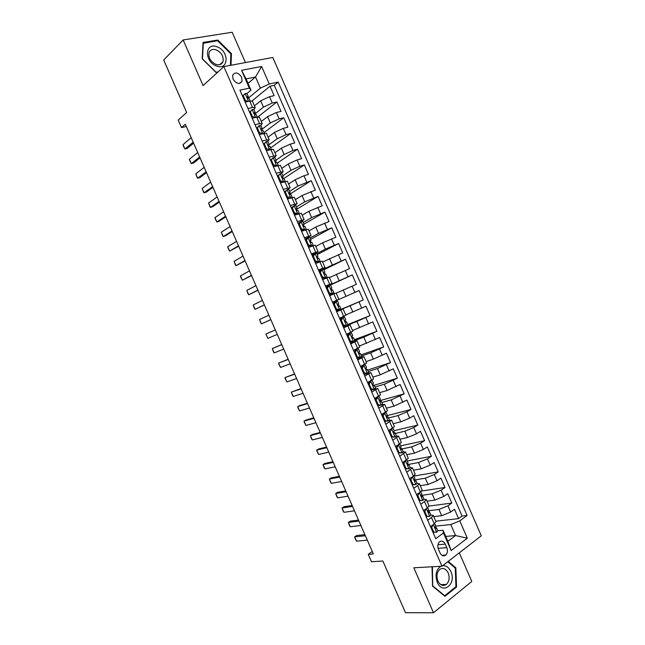 <?xml version="1.0" encoding="UTF-8"?>
<svg xmlns="http://www.w3.org/2000/svg" width="645" height="645" viewBox="0 0 645 645"><rect width="100%" height="100%" fill="white"/><g stroke="black" fill="none" stroke-linecap="round" stroke-linejoin="round"><path stroke-width="0.97" d="M233.03 79.061C236.392 83.947 239.4 84.689 242.044 81.302L241.706 77.336C238.344 72.434 235.336 71.7 232.684 75.126L233.03 79.061M245.422 62.573L232.192 32.25L183.156 39.958L163.709 60.017L186.655 112.472L178.181 120.059L181.479 127.589L186.3 126.476M481.291 535.81L272.811 57.478L223.855 66.588L442.002 566.213L481.291 535.81M442.002 566.213L413.832 567.793L433.48 612.75L471.793 581.451L459.304 552.821M433.48 612.75L405.479 612.71L382.856 561.013L371.48 561.779L368.222 554.337L373.334 553.942L185.317 124.227L181.479 127.589M433.738 516.637L441.696 515.702L450.662 512.074L454.515 509.292L458.587 518.636L435.73 521.2M428.361 510.792L438.971 509.453L447.936 505.817L451.798 503.06L429.07 506.067M451.798 503.06L447.719 493.715L443.841 496.432L434.883 500.077L426.99 501.165M420.234 485.693L428.062 484.443L437.012 480.775L440.922 478.13L445.002 487.483L421.628 491.038M413.477 470.205L421.233 468.802L430.183 465.118L434.125 462.538L438.205 471.89L413.905 476.091M406.713 454.709L414.413 453.161L423.354 449.452L427.321 446.937L431.408 456.297L407.309 460.965M399.948 439.213L407.584 437.503L416.517 433.787L420.516 431.336L424.603 440.696L400.706 445.832M393.184 423.7L400.747 421.846L409.68 418.105L413.711 415.719L417.791 425.087L394.095 430.699M386.411 408.188L393.91 406.173L406.898 400.102L410.986 409.47L386.653 415.767L387.605 417.549L388.105 416.968L386.557 416.759M379.639 392.668L387.073 390.499L400.085 384.468L404.173 393.853L379.591 400.755M372.858 377.14L380.228 374.818L393.265 368.835L397.352 378.22L374.245 385.242M366.078 361.611L373.382 359.128L386.444 353.194L390.539 362.579L367.634 370.077M359.297 346.067L379.623 337.545L383.719 346.937L361.015 354.903M352.517 330.514L372.794 321.895L376.89 331.288L354.387 339.722M345.728 314.962L365.965 306.23L370.061 315.631L347.76 324.54M359.128 290.556L332.53 302.239L359.128 290.556L363.232 299.965L338.48 310.471M336.214 293.169L356.395 284.292L352.291 274.883L330.466 285.05M329.418 277.6L349.558 268.61L345.454 259.201L323.879 269.812M322.621 262.023L342.721 252.921L338.609 243.512L317.235 254.598M315.816 246.43L322.637 242.81L335.876 237.231L331.764 227.814L310.592 239.376M309.011 230.837L315.76 227.056L329.031 221.525L324.919 212.108L303.948 224.146M302.207 215.236L308.891 211.302L322.178 205.82L318.066 196.394L296.128 209.617M295.394 199.636L302.013 195.54L315.324 190.106L311.213 180.673L289.694 194.266M288.581 184.019L295.128 179.77L303.98 175.746L308.471 174.384L304.351 164.951L283.977 178.423M281.76 168.393L288.25 163.991L297.087 159.952L301.61 158.654L297.49 149.213L277.334 163.161M274.939 152.768L281.357 148.205L290.194 144.149L294.749 142.916L290.629 133.475L270.666 147.899M268.118 137.135L274.472 132.419L283.3 128.339L287.88 127.178L283.76 117.721L264.007 132.628M261.289 121.494L267.578 116.616L276.399 112.52L281.018 111.424L276.89 101.966L257.806 116.987M247.978 108.553L252.534 107.522L255.243 107.642L253.848 109.497M255.041 124.727L259.564 123.63L262.233 123.655L260.757 125.461M262.096 140.9L269.223 139.667L267.635 141.432M269.15 157.058L276.205 155.671L274.472 157.42M276.205 173.207L283.187 171.667L281.26 173.424M278.205 175.48L277.423 176.004M283.252 189.348L290.161 187.655L287.952 189.469M285.542 191.017L284.316 191.799M290.29 205.489L297.135 203.635L294.507 205.586M292.806 206.618L291.209 207.593M297.337 221.614L304.109 219.606L298.103 223.372M304.367 237.731L311.075 235.57L304.988 239.15M311.406 253.848L318.041 251.526L311.874 254.92M318.436 269.957L324.999 267.481L318.751 270.682M325.459 286.049L331.957 283.421L325.628 286.436M332.489 302.142L338.915 299.361L332.506 302.183M336.698 311.793L343.084 308.915L336.625 311.632M343.721 327.87L350.033 324.838L343.495 327.362M350.735 343.946L356.983 340.753L350.364 343.092M357.749 360.007L363.925 356.669L357.225 358.814M364.756 376.067L370.867 372.568L364.086 374.527M371.762 392.112L377.801 388.459L370.94 390.233M378.768 408.156L384.734 404.351L381.687 404.867M379.454 405.479L377.793 405.939M385.766 424.192L391.668 420.234L388.935 420.548M385.879 421.322L384.646 421.628M392.757 440.221L398.594 436.101L396.062 436.27M392.2 437.157L391.491 437.318M399.755 456.241L405.52 451.968L403.109 452.008M398.36 452.992L402.069 452.822L403.246 451.653L401.932 448.646L400.376 448.251M406.745 472.253L412.437 467.827L410.099 467.762M413.727 488.257L417.589 485.677L419.355 483.677L417.049 483.508M420.709 504.253L424.539 501.608L426.272 499.52L423.975 499.262M446.832 547.669L445.284 544.138C443.607 541.074 441.632 540.357 439.35 542.002C437.697 543.937 437.399 546.363 438.455 549.282L440.003 552.838C441.664 555.869 443.623 556.595 445.872 555.014C447.582 553.071 447.896 550.628 446.832 547.669L438.116 548.347M248.035 83.382L255.525 76.997L246.076 78.892L250.978 90.131L249.349 88.155L239.94 90.131L435.738 538.672L443.454 532.972L443.026 530.23L437.762 530.754M249.349 88.155L241.561 70.313L261.612 66.451L269.255 83.979L278.189 82.109L467.109 515.492L459.788 520.902L467.327 538.204L451.145 550.58L443.454 532.972M254.783 114.02L263.442 107.135L272.263 103.023L276.89 101.966M254.461 105.836L260.685 100.805L263.442 107.135M262.064 129.242L270.336 122.937L279.164 118.849L283.76 117.721M269.223 144.577L277.229 138.731L286.058 134.66L290.629 133.475M276.028 160.17L284.114 154.518L292.951 150.47L297.49 149.213M282.824 175.754L291 170.304L299.844 166.273L304.351 164.951M289.629 191.331L297.885 186.074L311.213 180.673M296.426 206.908L304.762 201.845L318.066 196.394M303.214 222.469L311.64 217.607L324.919 212.108M310.003 238.029L318.509 233.361L331.764 227.814M316.792 253.582L325.386 249.107L338.609 243.512M319.049 271.36L320.565 270.61M319.436 272.255L320.791 270.279L345.454 259.201M325.781 286.791L352.291 274.883M336.561 311.471L350.09 305.73L352.831 312.019M343.293 326.894L356.943 321.444L359.684 327.733M350.017 342.302L350.856 341.987M354.742 340.536L363.796 337.15L366.537 343.43M361.514 356.04L370.649 352.855L373.382 359.128M368.279 371.536L377.494 368.545L380.228 374.818M375.035 387.032L384.339 384.226L387.073 390.499M381.792 402.512L391.176 399.908L393.91 406.173M388.548 417.992L398.013 415.574L400.747 421.846M395.304 433.456L404.85 431.239L407.584 437.503M402.053 448.92L411.679 446.896L414.413 453.161M408.761 464.384L418.508 462.546L421.233 468.802M414.88 479.936L425.329 478.187L428.062 484.443M421.185 495.433L432.15 493.82L434.883 500.077M427.691 520.241L431.489 517.532L433.182 515.363L430.876 515.016M458.587 518.636L462.078 516.073L274.262 85.309L270.021 86.204L252.05 100.934M260.685 100.805L269.497 96.694L274.141 95.662L270.021 86.204M363.232 299.965L350.09 305.73M370.061 315.631L356.943 321.444M376.89 331.288L363.796 337.15M383.719 346.937L370.649 352.855M390.539 362.579L377.494 368.545M397.352 378.22L384.339 384.226M404.173 393.853L391.176 399.908M410.986 409.47L406.947 411.833L398.013 415.574M417.791 425.087L413.784 427.514L404.85 431.239M424.603 440.696L420.621 443.188L411.679 446.896M431.408 456.297L427.45 458.853L418.508 462.546M438.205 471.89L434.287 474.518L425.329 478.187M445.002 487.483L441.107 490.168L432.15 493.82M430.481 526.634L434.27 523.901L435.947 521.692L433.182 515.363M423.507 510.647L427.321 507.978L429.038 505.857L426.272 499.52M416.525 494.651L420.371 492.054L422.12 490.015L419.355 483.677M409.535 478.654L413.413 476.115L415.203 474.172L412.437 467.827M402.553 462.642L408.285 458.313L405.52 451.968M395.554 446.63L401.359 442.454L398.594 436.101M388.564 430.602L394.434 426.579L391.668 420.234M381.566 414.574L387.508 410.704L384.734 404.351M374.56 398.529L380.574 394.821L377.801 388.459M370.012 381.316L368.158 383.864L367.577 382.477L373.64 378.929L370.867 372.568M363.087 365.441L361.208 367.94L360.563 366.425L366.699 363.03L363.925 356.669M356.153 349.558L354.258 352.009L353.557 350.364L359.757 347.123L356.983 340.753M346.526 334.303L352.815 331.208L350.033 324.838M339.504 318.227L345.865 315.284L343.084 308.915M338.915 299.361L336.134 292.983L329.676 295.708M331.957 283.421L329.176 277.044L322.653 279.616M324.999 267.481L322.218 261.096L315.623 263.515M318.041 251.526L315.252 245.148L308.592 247.406L307.931 245.85M311.075 235.57L308.286 229.185L301.554 231.289M304.109 219.606L301.32 213.213L294.515 215.164L293.975 213.866L297.151 214.277M297.135 203.635L294.346 197.241L287.476 199.031M290.161 187.655L287.372 181.253L280.43 182.89M283.187 171.667L280.398 165.265L273.383 166.749L273.407 165.95M276.205 155.671L273.416 149.269L266.329 150.591L266.619 149.987M269.223 139.667L266.425 133.265L259.274 134.434M262.233 123.655L259.443 117.253L256.758 117.188L252.219 118.261M255.243 107.642L252.445 101.233L249.72 101.072L245.156 102.087M250.978 90.131L246.914 93.533M443.026 530.23L447.864 541.316L455.555 535.543L450.758 524.546L459.788 520.902M445.735 536.447L455.555 535.543L467.327 538.204M435.601 526.151L450.758 524.546M183.156 39.958L203.102 85.608L223.855 66.588M372.262 551.491L368.222 554.337M248.107 98.314L260.387 88.139L255.525 76.997L261.612 66.451M462.078 516.073L467.109 515.492M344.398 326.112L343.196 326.668M341.656 318.066L339.697 318.662L340.35 320.114L341.656 318.066L344.406 316.84L341.697 317.783L341.471 317.332M338.294 310.06L338.496 310.527L336.529 311.398M334.82 302.094L334.505 301.376M327.862 286.162L325.854 286.961M331.659 294.862L331.401 294.265M324.653 278.793L322.629 279.559M274.262 85.309L278.189 82.109M269.255 83.979L260.387 88.139M447.864 541.316L451.145 550.58M241.561 70.313L246.076 78.892M432.005 566.778L432.553 586.16L444.986 596.351L456.547 586.998L455.854 567.818L448.219 561.4M230.991 65.258L231.482 53.688L217.792 40.046L203.054 42.433L202.183 58.84L216.244 72.619L217.542 72.377M454.983 567.866L455.854 567.818M455.523 587.023L456.547 586.998M217.01 40.804L217.792 40.046M230.854 54.269L231.482 53.688M432.956 524.853L431.747 527.417L433.827 532.181L436.705 532.165L437.745 530.714L436.439 527.715L435.061 526.997M436.705 532.165L432.972 532.327M434.649 523.619L435.609 525.82L435.182 526.739C434.891 527.981 435.19 528.594 436.06 528.577L436.439 527.715M367.303 540.155L356.596 541.195L355.669 539.688L354.694 536.866L356.637 535.543L364.909 534.681M356.596 541.195L354.694 536.866L365.376 535.761M431.747 527.417L430.86 527.505M432.94 532.27L433.827 532.181M440.793 566.278C436.093 569.729 434.924 575.058 437.278 582.274C442.639 595.383 456.773 583.927 450.871 571.575C448.872 567.407 446.147 565.439 442.696 565.673M437.907 580.992C440.237 585.337 443.059 586.49 446.38 584.434C449.259 581.508 449.863 577.662 448.194 572.905C445.832 568.511 442.978 567.39 439.624 569.543C436.818 572.47 436.246 576.291 437.907 580.992M447.735 561.779L455.273 568.108L455.942 586.692L444.736 595.746L432.698 585.878L432.416 566.753M444.26 595.754L444.736 595.746M216.397 65.927C228.709 71.055 229.531 51.294 217.3 46.924C204.989 41.506 203.917 61.589 216.397 65.927M215.744 64.315C219.324 65.459 221.743 64.573 223.001 61.654C223.839 56.663 221.646 52.761 216.43 49.947C212.802 48.746 210.351 49.649 209.077 52.656C208.311 57.671 210.536 61.557 215.744 64.315M203.006 43.344L217.599 40.708L230.87 53.922L230.386 65.371M218.075 71.885L216.099 72.264L202.49 58.921L203.328 43.022M426.111 508.824L424.805 511.517L426.885 516.29L429.788 516.314L430.852 514.92L429.546 511.912L428.119 511.251M429.788 516.314L426.047 516.476M423.644 510.977L423.959 510.332M427.708 507.704L428.715 510.018L428.256 510.913C427.982 512.138 428.28 512.743 429.151 512.735L429.546 511.912M360.886 525.498L350.267 526.747L349.364 525.272L348.373 522.418L350.332 521.128L358.523 520.096M350.267 526.747L348.373 522.418L358.967 521.104M424.805 511.517L423.934 511.63M426.014 516.395L426.885 516.29M419.258 492.804L417.863 495.618L419.943 500.391L422.862 500.447L423.959 499.109L422.644 496.11L421.177 495.497M422.862 500.447L419.121 500.617M416.726 495.11L417.17 494.215M420.758 491.78L421.814 494.215L421.322 495.078C421.064 496.295 421.362 496.892 422.233 496.892L422.644 496.11M354.468 510.832L343.946 512.299L343.051 510.856L342.043 507.962L344.019 506.696L352.138 505.503M343.946 512.299L342.043 507.962L352.549 506.43M417.863 495.618L417.001 495.747M419.081 500.512L419.943 500.391M412.405 476.776L410.921 479.711L413.002 484.484L415.936 484.58L417.057 483.299L415.743 480.299L414.235 479.743M415.936 484.58L412.195 484.75M409.793 479.243L410.373 478.106M413.8 475.849L414.912 478.397L414.396 479.243L415.316 481.033L415.743 480.299M348.05 496.158L337.617 497.835L336.738 496.432L335.714 493.498L337.698 492.264L345.752 490.91M337.617 497.835L335.714 493.498L346.123 491.756M410.921 479.711L410.059 479.848M412.139 484.621L413.002 484.484M405.503 460.772L403.972 463.787L406.06 468.568L409.003 468.705L410.147 467.48L408.841 464.473L407.301 463.997M409.003 468.705L405.27 468.867M402.867 463.368L403.577 461.989M403.198 462.723L402.641 462.586M406.85 459.909L408.011 462.578L407.455 463.392L408.39 465.174L408.841 464.473M341.632 481.484L331.288 483.371L330.425 482.009L329.385 479.033L331.377 477.824L339.367 476.308M331.288 483.371L329.385 479.033L339.705 477.082M403.972 463.787L403.117 463.949M405.205 468.722L406.06 468.568M398.312 444.937L399.553 444.179M398.602 444.873L397.022 447.864L399.102 452.645L402.069 452.822M395.925 447.477L396.78 445.88M396.175 447.017L395.683 446.921M399.884 443.97L401.101 446.743L400.521 447.533L401.464 449.307L401.932 448.646M335.207 466.803L324.951 468.907L324.104 467.577L323.048 464.561L325.056 463.384L332.973 461.699M324.951 468.907L323.048 464.561L333.28 462.392M397.022 447.864L396.175 448.041M398.263 452.814L399.102 452.645M391.055 429.127L391.668 428.981L390.064 431.932L392.152 436.713L395.135 436.931L396.336 435.818L395.022 432.811L393.458 432.505M395.135 436.931L391.394 437.1M391.668 428.981L392.845 428.062M388.991 431.586L389.983 429.763M392.926 428.014L394.192 430.908L393.579 431.674L394.538 433.432L395.022 432.811M328.781 452.113L318.614 454.427L316.84 450.968L316.711 450.081L318.735 448.928L326.58 447.082M318.614 454.427L316.711 450.081L326.846 447.703M390.064 431.932L389.233 432.134M391.313 436.907L392.152 436.713M383.711 413.34L384.726 413.074L383.106 415.993L385.194 420.774L388.193 421.032L389.419 419.984L388.105 416.968M388.193 421.032L384.46 421.201M384.726 413.074L385.96 412.058L387.274 415.066L386.629 415.799M382.05 415.686L383.186 413.647M382.074 415.654L381.582 414.566M322.347 437.415L312.277 439.946L311.462 438.689L310.374 435.601L312.406 434.472L320.178 432.456M312.277 439.946L310.374 435.601L320.42 433.005M383.106 415.993L382.275 416.21M384.364 420.983L385.194 420.774M374.576 398.521L375.116 399.763L376.358 397.578L377.776 397.167L376.148 400.045L378.236 404.834L381.251 405.125L382.501 404.133L381.187 401.117L379.671 401.013M381.251 405.125L377.519 405.294M376.358 397.578L376.801 397.304M377.776 397.167L378.889 396.143M379.042 396.207L380.356 399.215L379.679 399.924L380.671 401.658L381.187 401.117M315.913 422.709L305.932 425.458L304.19 422.064L304.029 421.104L306.077 420.008L313.776 417.831M305.932 425.458L304.029 421.104L313.986 418.299M376.148 400.045L375.325 400.279M377.414 405.06L378.236 404.834M369.424 381.687L370.835 381.251L369.182 384.097L371.27 388.879L374.31 389.209L375.584 388.274L374.269 385.267L372.794 385.258M374.31 389.209L370.569 389.378M370.835 381.251L371.633 380.324M372.117 380.348L373.439 383.356L372.729 384.033L373.729 385.758L374.269 385.267M309.479 408.003L299.586 410.962L297.861 407.608L297.684 406.608L299.748 405.544L307.375 403.198M299.586 410.962L297.684 406.608L307.544 403.585M369.182 384.097L368.368 384.347M370.456 389.128L371.27 388.879M362.482 365.796L363.885 365.328L362.216 368.134L364.304 372.923L367.36 373.286L368.658 372.415L367.344 369.4L365.949 369.496M367.36 373.286L363.619 373.463M363.885 365.328L365.199 364.481L364.215 364.562M363.046 365.368L362.514 365.433M365.199 364.481L366.513 367.497L365.78 368.142L366.787 369.851L367.344 369.4M303.037 393.281L293.241 396.457L292.475 395.312L291.338 392.104L300.973 388.556M293.241 396.457L291.338 392.104L301.11 388.87M362.216 368.134L361.41 368.4M363.498 373.181L364.304 372.923M355.54 349.896L356.927 349.397L355.242 352.162L357.338 356.959L360.41 357.362L361.732 356.54L360.418 353.525L359.12 353.718M360.41 357.362L356.814 357.87M357.902 357.701L356.83 357.862M356.927 349.397L358.265 348.606L356.492 348.921M356.129 349.501L354.774 349.767M358.265 348.606L359.588 351.622L358.822 352.235L359.837 353.936L360.418 353.525M296.595 378.559L286.896 381.953L285.195 378.671L284.985 377.599L294.563 373.906M286.896 381.953L284.985 377.599L294.668 374.148M355.242 352.162L354.444 352.452M356.532 357.233L357.338 356.959M347.3 336.077L348.598 333.981L349.969 333.457L348.268 336.19L350.364 340.979L353.452 341.423L354.806 340.665L353.484 337.649L352.323 337.916M353.452 341.423L352.073 341.939L349.711 341.6M351.444 341.85L349.969 342.189M348.598 333.981L346.542 334.352M349.969 333.457L351.194 332.739L347.8 333.699M351.34 332.723L352.654 335.747L351.856 336.327L352.896 338.02L353.484 337.649M290.153 363.836L280.543 367.44L278.858 364.191L278.632 363.087L288.154 359.257M280.543 367.44L278.632 363.087L288.218 359.418M348.268 336.19L347.478 336.488M349.574 341.278L350.364 340.979M343.011 317.509L341.294 320.202L343.39 324.999L346.494 325.483L347.873 324.782L346.55 321.766L345.551 322.081M346.494 325.483L345.123 326.031L342.753 325.661M344.825 325.983L343.124 326.507L342.769 325.661M341.697 317.783L339.665 318.582M344.406 316.84L345.72 319.856L344.898 320.412L345.938 322.089L346.55 321.766M283.711 349.098L274.19 352.92L273.472 351.88L272.279 348.558L281.736 344.599M274.19 352.92L272.279 348.558L281.776 344.68M341.294 320.202L340.512 320.525M342.6 325.314L343.39 324.999M333.376 304.182L334.699 302.142L336.045 301.554L334.312 304.214L336.408 309.011L339.528 309.536L340.931 308.891L339.617 305.867L338.843 306.19M339.528 309.536L336.287 310.817L335.811 309.713L338.101 310.092M336.045 301.554L337.464 300.941L338.786 303.964L337.932 304.48L338.988 306.157L339.617 305.867M334.699 302.158L332.852 302.973M267.828 338.391L265.917 334.037L275.318 329.934L265.917 334.037L267.828 338.391L277.261 334.36M334.312 304.214L333.538 304.553M335.634 309.342L336.408 309.011M326.41 288.218L327.749 286.219L329.079 285.598L327.329 288.218L329.426 293.015L332.562 293.572L333.997 292.991L329.442 295.176M332.562 293.572L329.426 295.128L328.845 293.757L331.224 294.185M329.079 285.598L330.522 285.042L331.844 288.057L330.958 288.549L332.03 290.218L332.675 289.968L333.997 292.991M326.418 288.202L325.999 287.275L327.628 286.396M330.974 288.525L331.844 288.057M270.803 319.614L261.467 323.863L260.782 322.895L259.556 319.501L268.868 315.187M259.556 319.501L261.467 323.863L270.827 319.662M327.329 288.218L326.564 288.573M328.652 293.37L329.426 293.015M322.113 269.626L320.347 272.214L322.444 277.011L325.596 277.608L327.055 277.084L324.572 278.559M325.596 277.608L322.565 279.422L321.879 277.793M320.509 270.69L319.138 271.569M324.274 278.245L321.855 277.793M323.935 272.771L324.903 272.15L323.992 272.609L325.064 274.262L325.733 274.061L327.055 277.084M264.353 304.859L255.106 309.326L254.436 308.391L253.195 304.964L262.41 300.433M253.195 304.964L255.106 309.326L264.41 304.988M320.347 272.214L319.581 272.585M321.678 277.382L322.444 277.011M313.309 255.081L312.478 256.267L313.833 254.332L315.139 253.646L313.357 256.194L315.453 260.999L318.622 261.636L320.105 261.169L318.251 262.491M318.622 261.636L316.469 263.184M315.139 253.646L316.631 253.211L317.953 256.234L317.017 256.662L318.106 258.306L318.783 258.145L320.105 261.169M317.316 262.305L314.881 261.822M316.945 257L317.953 256.234M257.895 290.097L248.736 294.781L248.083 293.886L246.825 290.419L255.952 285.671M246.825 290.419L248.736 294.781L257.984 290.306M313.357 256.194L312.599 256.589M314.695 261.386L315.453 260.999M305.932 239.682L308.165 237.666L306.359 240.174L308.463 244.987L311.648 245.656L313.156 245.253L312.22 246.051M311.648 245.656L310.422 246.721M308.165 237.666L309.681 237.287L311.003 240.311L310.035 240.698L311.132 242.343L311.833 242.222L313.156 245.253M310.35 246.358L307.907 245.842M309.979 241.222L311.003 240.311M251.429 275.334L242.375 280.228L240.779 277.197L240.464 275.867L249.494 270.9M240.464 275.867L242.375 280.228L251.558 275.617M306.359 240.174L305.617 240.585M307.713 245.39L308.463 244.987M298.514 224.315L301.183 221.678L299.369 224.154L301.465 228.959L304.674 229.668L306.206 229.322L305.762 229.789M304.674 229.668L303.384 230.402L303.948 230.434M301.183 221.678L302.731 221.356L304.053 224.379L303.053 224.734L304.166 226.371L304.883 226.29L306.206 229.322M303.384 230.402L300.933 229.854L301.57 231.281M303.045 225.419L304.053 224.379M244.971 260.564L235.997 265.675L235.377 264.853L234.087 261.306L243.028 256.13M234.087 261.306L235.997 265.675L245.124 260.927M299.369 224.154L298.627 224.581M300.723 229.378L301.465 228.959M291.532 208.319L294.201 205.674L292.362 208.117L294.467 212.923L299.111 213.616M297.692 213.68L296.418 214.438M294.201 205.674L295.773 205.416L297.095 208.44L296.071 208.762L297.192 210.391L297.925 210.359L299.248 213.382M296.119 209.601L297.095 208.44M238.505 245.785L229.628 251.115L228.064 248.148L227.717 246.745L236.562 241.351M227.717 246.745L229.628 251.115L238.698 246.221M292.362 208.117L291.637 208.561M293.733 213.366L294.467 212.923M284.542 192.315L287.219 189.67L285.364 192.073L287.46 196.886L292.298 197.491M290.71 197.676L289.661 198.329M287.219 189.67L288.815 189.469L290.137 192.5L289.081 192.782L290.21 194.411L290.968 194.411L292.29 197.443M289.331 198.434L286.969 197.862L287.493 199.023M289.21 193.75L290.137 192.5M232.039 230.999L223.251 236.546L222.662 235.796L221.34 232.176L230.096 226.564M221.34 232.176L223.251 236.546L225.46 235.804L232.264 231.515M285.364 192.073L284.639 192.533M286.735 197.346L287.46 196.886M277.552 176.303L280.228 173.658L278.358 176.02L280.462 180.842L283.719 181.664L285.267 181.43M283.719 181.664L283.074 182.092M280.228 173.658L281.849 173.513L283.171 176.545L282.091 176.786L283.236 178.415L284.01 178.463L285.3 181.422M282.091 182.39L279.978 181.858M282.308 177.883L283.171 176.545M225.565 216.204L216.873 221.969L215.341 219.074L214.954 217.599L223.622 211.77M214.954 217.599L216.873 221.969L219.09 221.259L225.823 216.801M278.358 176.02L277.64 176.504M279.745 181.31L280.462 180.842M270.561 160.283L273.23 157.638L271.351 159.968L273.448 164.781L276.729 165.652L278.035 165.41M273.23 157.638L274.883 157.549L276.205 160.589L275.101 160.79L276.245 162.411L277.044 162.5L278.285 165.346M274.843 166.329L272.988 165.838M275.415 161.984L276.205 160.589M219.09 201.409L210.488 207.392L209.931 206.714L208.577 203.014L217.147 196.967M208.577 203.014L210.488 207.392L212.721 206.706L219.381 202.087M271.351 159.968L270.642 160.46M272.738 165.273L273.448 164.781M263.563 144.262L266.24 141.61L264.337 143.899L266.441 148.721L270.545 149.455M266.24 141.61L267.917 141.586L269.239 144.617L268.102 144.786L269.263 146.407L270.078 146.536L271.263 149.269M267.586 150.253L265.99 149.817M268.514 146.068L269.239 144.617M212.616 186.607L204.102 192.799L203.562 192.162L202.191 188.429L210.665 182.164M202.191 188.429L204.102 192.799L206.352 192.145L212.939 187.356M264.337 143.899L263.636 144.416M265.74 149.229L266.441 148.721M256.565 128.226L259.242 125.573L260.943 125.606L262.265 128.645L261.104 128.774L262.273 130.387L263.104 130.564L264.248 133.176M259.193 125.63L257.323 127.831L259.427 132.652L262.66 133.571L259.242 125.573M260.322 134.168L258.992 133.789M261.62 130.129L262.265 128.645M206.134 171.796L197.717 178.214L197.193 177.609L195.798 173.827L204.191 167.353M195.798 173.827L197.717 178.214L199.974 177.585L206.497 172.626M257.323 127.831L256.629 128.363M258.726 133.176L259.427 132.652M249.567 112.19L252.235 109.537L253.961 109.626L255.291 112.665L254.106 112.754L255.275 114.367L256.13 114.576L257.218 117.084M252.235 109.537L250.3 111.746L252.405 116.576L255.493 117.487M253.058 118.059L251.993 117.753M254.719 114.165L255.291 112.665M199.652 156.977L191.331 163.612L189.864 160.863L189.412 159.226L197.709 152.534M189.412 159.226L191.331 163.612L193.597 163.008L200.047 157.888M250.3 111.746L249.615 112.303M251.719 117.116L252.405 116.576M242.56 96.137L245.229 93.485L246.987 93.63L248.309 96.669L247.1 96.726L249.147 98.588L250.196 100.983M245.229 93.485L243.278 95.662L245.382 100.491L248.325 101.386M245.785 101.942L244.987 101.7M247.809 98.185L248.309 96.669M193.161 142.158L184.938 149.003L183.486 146.294L183.019 144.625L191.218 137.708M183.019 144.625L184.938 149.003L187.219 148.431L193.597 143.142M243.278 95.662L242.601 96.234M244.705 101.055L245.382 100.491M267.578 116.616L270.336 122.937M274.472 132.419L277.229 138.731M281.357 148.205L284.114 154.518M288.25 163.991L291 170.304M295.128 179.77L297.885 186.074M302.013 195.54L304.762 201.845M308.891 211.302L311.64 217.607M315.76 227.056L318.509 233.361M322.637 242.81L325.386 249.107M329.506 258.548L332.248 264.845M336.368 274.286L339.117 280.575M343.229 290.016L345.97 296.305M438.971 509.453L441.696 515.702M447.936 505.817L450.662 512.074M269.497 96.694L272.263 103.023M276.399 112.52L279.164 118.849M283.3 128.339L286.058 134.66M290.194 144.149L292.951 150.47M297.087 159.952L299.844 166.273M303.98 175.746L306.73 182.067M310.866 191.533L313.615 197.846M317.743 207.319L320.5 213.632M324.628 223.089L327.378 229.402M331.506 238.86L334.255 245.165M338.375 254.622L341.124 260.927M345.244 270.376L347.994 276.673M352.114 286.122L354.863 292.419M358.983 301.86L361.724 308.149M365.844 317.59L368.585 323.879M372.697 333.312L375.438 339.601M379.55 349.034L382.292 355.314M386.403 364.739L389.145 371.028M393.257 380.445L395.99 386.726M400.102 396.143L402.835 402.416M406.947 411.833L409.68 418.105M413.784 427.514L416.517 433.787M420.621 443.188L423.354 449.452M427.45 458.853L430.183 465.118M434.287 474.518L437.012 480.775M441.107 490.168L443.841 496.432M431.489 517.532L434.27 523.901M424.539 501.608L427.321 507.978M417.589 485.677L420.371 492.054M410.631 469.737L413.413 476.115M403.665 453.79L406.455 460.167M396.707 437.834L399.489 444.22M389.741 421.87L392.523 428.256M382.767 405.907L385.557 412.292M375.793 389.927L378.583 396.32M368.819 373.939L371.609 380.332M361.837 357.951L364.627 364.344M354.855 341.947L357.653 348.348M347.873 325.943L350.662 332.344M340.882 309.931L343.672 316.34M333.884 293.91L336.682 300.32M326.894 277.882L329.692 284.292M319.896 261.846L322.694 268.264M312.889 245.801L315.695 252.219M305.883 229.749L308.689 236.175M298.877 213.689L301.683 220.114M291.863 197.628L294.668 204.054M284.848 181.551L287.654 187.985M277.834 165.475L280.639 171.909M270.811 149.382L273.617 155.816M263.781 133.289L266.595 139.723M256.758 117.188L259.564 123.63M249.72 101.072L252.534 107.522M437.955 544.743L445.284 544.138M433.327 524.587L436.633 532.165M435.593 528.626L436.06 528.577M426.369 508.647L429.715 516.314M428.715 512.791L429.151 512.735M419.403 492.699L422.789 500.447M421.83 496.948L422.233 496.892M412.445 476.752L415.864 484.58M405.503 460.836L408.93 468.697M398.562 444.953L401.996 452.814M391.628 429.054L395.062 436.923M388.879 431.295L388.58 430.594M384.686 413.147L388.121 421.024M377.736 397.239L381.179 405.116M370.794 381.324L374.229 389.201M363.844 365.392L367.279 373.278M356.887 349.461L360.329 357.354M349.929 333.521L353.371 341.415M349.985 342.189L349.735 341.608M347.308 336.053L346.567 334.344M342.971 317.574L346.413 325.475M336.005 301.618L339.455 309.519M333.384 304.158L332.868 302.965M329.039 285.662L332.489 293.564M322.065 269.691L325.515 277.592M319.452 272.238L319.154 271.553M315.099 253.711L318.549 261.62M315.639 263.507L314.905 261.822M308.117 237.731L311.575 245.64M301.134 221.735L304.593 229.652M294.152 205.739L297.611 213.656M287.17 189.735L290.629 197.652M280.18 173.715L283.639 181.648M280.446 182.89L280.075 182.043M273.19 157.694L276.649 165.628M266.192 141.666L269.65 149.608M252.187 109.585L255.622 117.455M245.181 93.541L248.583 101.33M239.577 83.431L242.044 81.302M441.946 555.281L445.872 555.014M440.785 584.62L446.38 584.434M219.735 64.677L223.001 61.654M324.903 272.15L323.58 269.126"/></g></svg>
